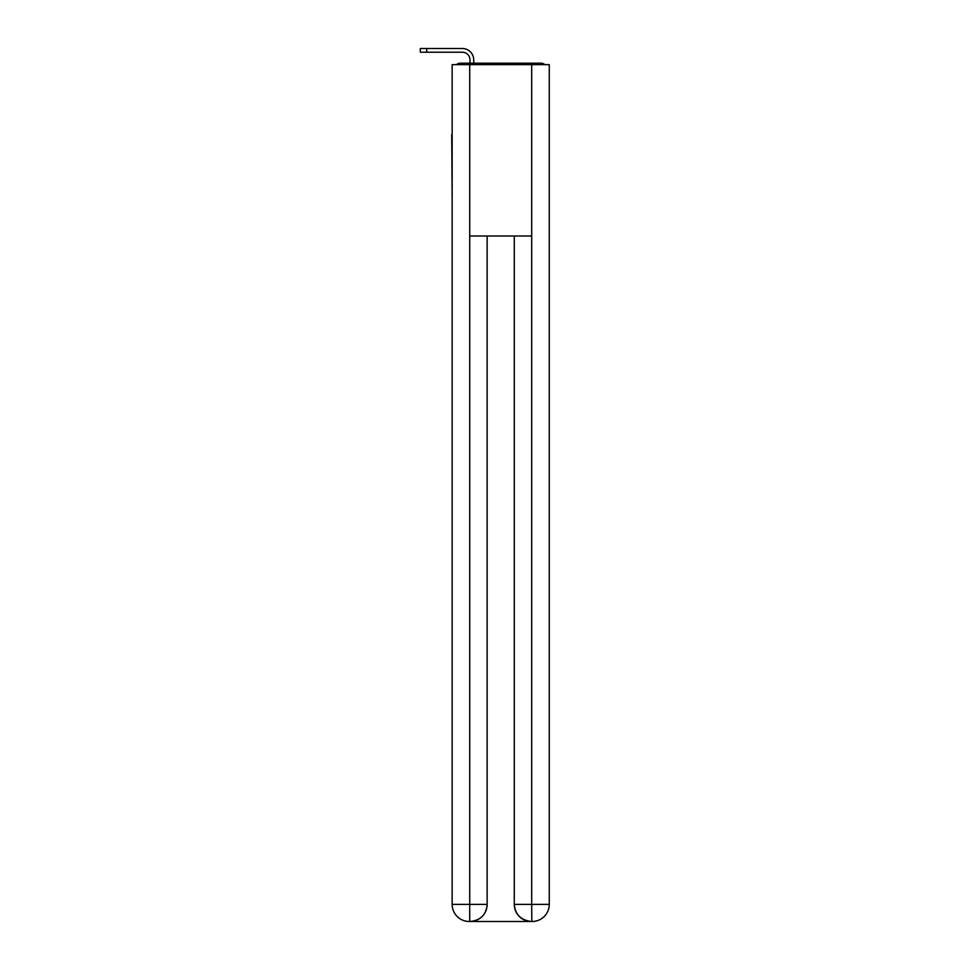 <?xml version="1.0" encoding="UTF-8"?>
<svg xmlns="http://www.w3.org/2000/svg" width="970" height="970" viewBox="0 0 970 970"><rect width="100%" height="100%" fill="white"/><g stroke="black" fill="none" stroke-linecap="round" stroke-linejoin="round"><path stroke-width="1.45" d="M549.262 198.304L549.262 77.782M452.153 134.612L452.153 77.782M451.729 134.612L452.153 198.304M544.897 64.638A5.711 5.711 0 0 0 541.127 63.208L460.289 63.208A5.711 5.711 0 0 0 456.518 64.638M460.289 63.208L470.001 63.208L470.001 59.922A7.712 7.712 0 0 0 462.29 52.21L420.301 52.21L420.301 48.5L462.29 48.5A11.422 11.422 0 0 1 473.724 59.922L473.724 63.208L478.428 63.208M522.988 63.208L541.127 63.208M469.722 64.638L452.153 64.638L452.153 904.367A17.133 17.133 0 0 0 469.286 921.5L531.414 921.5A17.133 17.133 0 0 1 514.282 904.367L514.282 236.013L514.282 904.367C515.143 914.467 520.866 920.178 531.414 921.5L532.13 921.5A17.133 17.133 0 0 0 549.262 904.367L549.262 64.638L469.722 64.638L469.722 236.013L531.693 236.013L531.693 64.638M487.146 236.013L487.146 904.367A17.133 17.133 0 0 1 470.001 921.5C480.599 920.397 486.309 914.674 487.146 904.367L487.146 236.013M514.282 904.367L531.693 904.367L531.827 921.5M452.153 904.367A17.133 17.133 0 0 0 469.286 921.5A17.133 17.133 0 0 1 452.153 904.367L469.722 904.367L469.722 921.5M470.001 59.922A7.712 7.712 0 0 0 462.29 52.21A7.712 7.712 0 0 1 470.001 59.922A7.712 7.712 0 0 0 462.29 52.21A7.712 7.712 0 0 1 470.001 59.922A7.712 7.712 0 0 0 462.29 52.21A7.712 7.712 0 0 1 470.001 59.922M426.739 48.5L462.29 48.5L426.739 48.5L462.29 48.5L426.739 48.5L462.29 48.5L426.739 48.5L426.739 52.21M487.146 904.367L469.722 904.367L469.722 236.013M531.693 236.013L531.693 904.367L549.262 904.367"/></g></svg>
